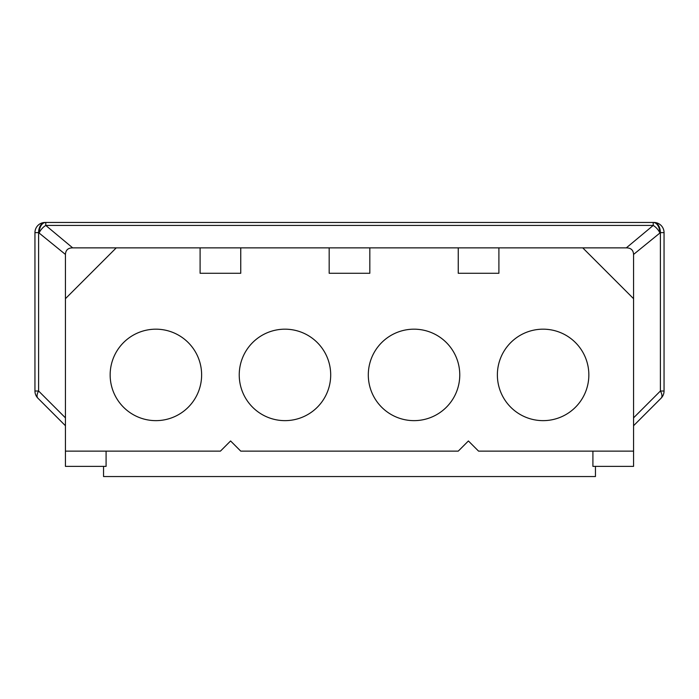 <?xml version="1.0" encoding="UTF-8"?>
<svg xmlns="http://www.w3.org/2000/svg" width="699" height="699" viewBox="0 0 699 699"><rect width="100%" height="100%" fill="white"/><g stroke="black" fill="none" stroke-linecap="round" stroke-linejoin="round"><path stroke-width="1.05" d="M633.565 298.683L633.565 254.436C633.32 250.067 630.9 247.883 626.313 247.865L582.748 247.865L633.565 298.683L633.565 451.135L478.57 451.135L468.409 440.964L458.247 451.135L240.753 451.135L230.591 440.964L220.43 451.135L65.435 451.135L65.435 298.683L116.252 247.865L72.687 247.865C68.1 247.883 65.68 250.067 65.435 254.436L65.435 298.683M582.748 247.865L498.903 247.865L498.903 273.274L458.247 273.274L458.247 247.865L369.823 247.865L369.823 273.274L329.177 273.274L329.177 247.865L240.753 247.865L240.753 273.274L200.097 273.274L200.097 247.865L116.252 247.865M497.373 374.909A45.732 45.732 0 0 0 543.106 420.641A45.732 45.732 0 0 0 588.846 374.909A45.732 45.732 0 0 0 543.106 329.177A45.732 45.732 0 0 0 497.373 374.909M368.303 374.909A45.732 45.732 0 0 0 414.035 420.641A45.732 45.732 0 0 0 459.767 374.909A45.732 45.732 0 0 0 414.035 329.177A45.732 45.732 0 0 0 368.303 374.909M239.233 374.909A45.732 45.732 0 0 0 284.965 420.641A45.732 45.732 0 0 0 330.697 374.909A45.732 45.732 0 0 0 284.965 329.177A45.732 45.732 0 0 0 239.233 374.909M110.154 374.909A45.732 45.732 0 0 0 155.894 420.641A45.732 45.732 0 0 0 201.627 374.909A45.732 45.732 0 0 0 155.894 329.177A45.732 45.732 0 0 0 110.154 374.909M595.452 466.373L595.452 476.543L103.548 476.543L103.548 466.373M653.888 222.457A10.162 10.162 0 0 1 664.05 232.627L660.389 232.627A10.162 6.509 -90 0 0 653.888 222.457L653.224 222.457A10.162 6.509 90 0 1 659.734 232.627A10.162 5.478 -129.8 0 0 653.224 225.436L653.224 222.457L45.112 222.457A10.162 6.509 90 0 0 38.611 232.627L34.95 232.627A10.162 10.162 0 0 1 45.112 222.457A10.162 10.162 0 0 0 34.95 232.627L34.95 391.021A10.162 10.162 0 0 0 37.929 398.212L65.435 425.726M664.05 232.627L664.05 391.021L660.389 391.021A10.162 5.164 45 0 1 661.071 398.212A10.162 10.162 0 0 0 664.05 391.021A10.162 10.162 0 0 1 661.071 398.212L633.565 425.726M633.565 451.135L633.565 466.373L592.909 466.373L592.909 451.135M200.097 247.865L240.753 247.865M458.247 247.865L498.903 247.865M329.177 247.865L369.823 247.865M72.687 247.865L45.776 225.436A10.162 5.478 129.8 0 0 39.266 232.627A10.162 6.509 -90 0 1 45.776 222.457L45.776 225.436L653.224 225.436L626.313 247.865M106.091 451.135L106.091 466.373L65.435 466.373L65.435 451.135M37.929 398.212A10.162 5.164 -45 0 1 38.611 391.021L34.95 391.021M633.565 417.853L660.389 391.021L660.389 232.627L633.565 254.436M65.435 417.853L38.611 391.021L38.611 232.627L65.435 254.436"/></g></svg>
